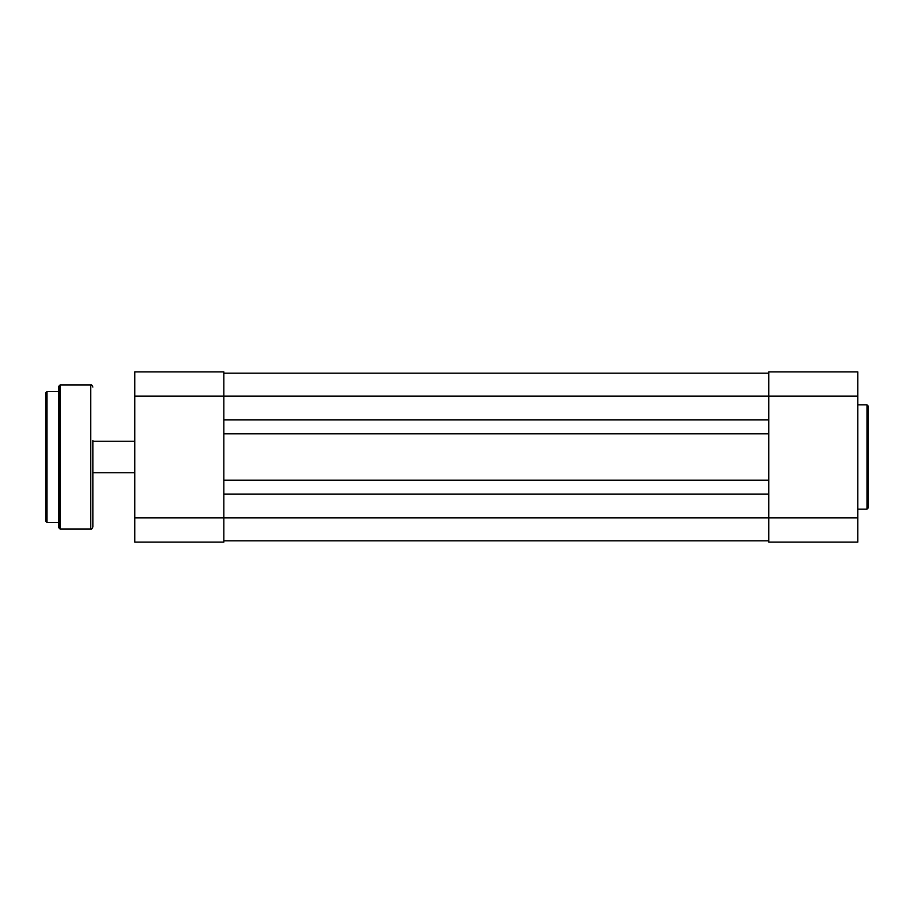 <?xml version="1.0" encoding="UTF-8"?>
<svg xmlns="http://www.w3.org/2000/svg" width="914" height="914" viewBox="0 0 914 914"><rect width="100%" height="100%" fill="white"/><g stroke="black" fill="none" stroke-linecap="round" stroke-linejoin="round"><path stroke-width="1.37" d="M223.839 540.837L768.754 540.837M223.839 494.074L768.754 494.074M223.839 480.181L768.754 480.181M223.839 433.819L768.754 433.819M223.839 419.926L768.754 419.926M223.839 373.163L768.754 373.163M868.3 406.182L868.3 507.818L866.986 509.132L866.986 404.868L868.3 406.182M768.754 542.139L768.754 371.861L857.823 371.861L857.823 542.139L768.754 542.139M45.7 457L45.7 392.814L47.014 391.512L47.014 522.488L45.7 521.186L45.7 457M58.793 457L58.793 386.268L60.107 384.954L60.107 529.046L58.793 527.732L58.793 457M92.851 440.491L92.851 526.944L92.851 440.491M45.7 471.544L45.7 486.214M45.7 506.379L45.7 521.186M857.823 517.907L223.839 517.907L223.839 542.139L134.769 542.139L134.769 517.907L223.839 517.907L223.839 396.093L857.823 396.093M134.769 396.093L134.769 371.861L223.839 371.861L223.839 396.093L134.769 396.093L134.769 517.907M60.107 529.046L90.76 529.046L90.76 384.954C91.469 384.566 92.165 385.262 92.851 387.056M866.986 404.868L857.823 404.868M866.986 509.132L857.823 509.132M58.793 391.512L47.014 391.512M90.76 384.954L60.107 384.954M58.793 522.488L47.014 522.488M90.76 529.046C91.469 529.434 92.165 528.738 92.851 526.944M92.851 441.279L134.769 441.279M92.851 472.721L134.769 472.721"/></g></svg>
